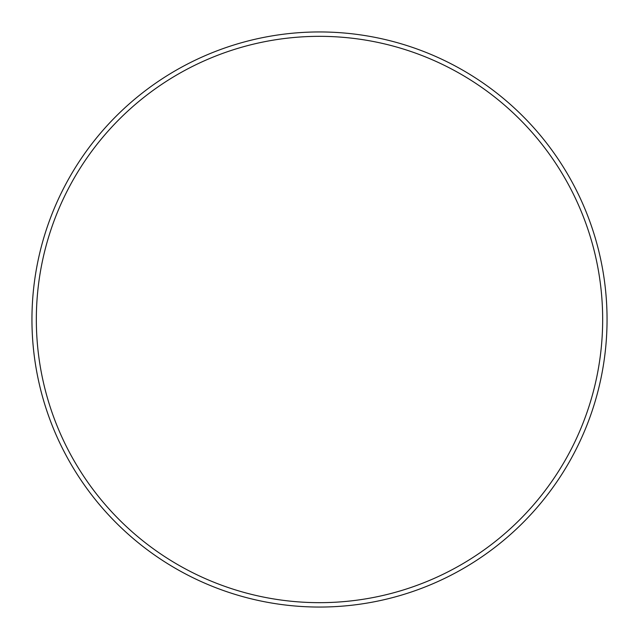 <?xml version="1.0" encoding="UTF-8"?>
<svg xmlns="http://www.w3.org/2000/svg" width="639" height="639" viewBox="0 0 639 639"><rect width="100%" height="100%" fill="white"/><g stroke="black" fill="none" stroke-linecap="round" stroke-linejoin="round"><path stroke-width="0.96" d="M602.665 319.5A283.165 283.165 0 0 0 319.5 36.335A283.165 283.165 0 0 0 36.335 319.5A283.165 283.165 0 0 0 319.5 602.665A283.165 283.165 0 0 0 602.665 319.5M31.95 319.5A287.55 287.55 0 0 1 319.5 31.95A287.55 287.55 0 0 1 607.05 319.5A287.55 287.55 0 0 1 319.5 607.05A287.55 287.55 0 0 1 31.95 319.5"/></g></svg>
